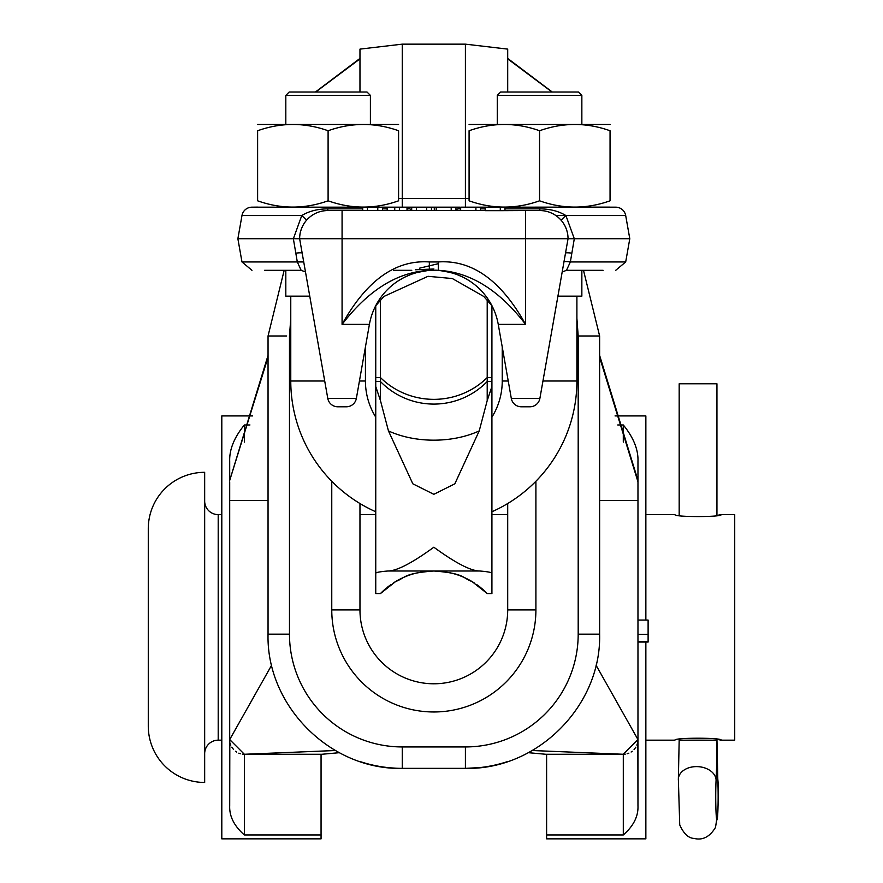 <?xml version="1.0" encoding="UTF-8"?>
<svg xmlns="http://www.w3.org/2000/svg" width="883" height="883" viewBox="0 0 883 883"><rect width="100%" height="100%" fill="white"/><g stroke="black" fill="none" stroke-linecap="round" stroke-linejoin="round"><path stroke-width="1.32" d="M507.703 58.874L552.007 92.02M507.703 61.203L507.703 92.02L507.703 49.117L465.407 44.15L402.262 44.15L359.966 49.117L359.966 92.02L359.966 61.203M465.407 207.174L465.407 198.543L469.083 198.587M507.008 761.753L507.703 761.521A134.205 134.205 0 0 1 465.407 768.365L479.866 767.581M532.294 750.517L623.299 754.27L637.967 739.568L637.967 805.815C638.409 816.267 633.53 825.98 623.299 834.965L623.299 754.27L545.793 754.27L528.354 752.691M596.003 665.12L637.967 739.568L637.967 480.429L599.623 355.408M335.374 750.517L244.37 754.27L321.876 754.27L339.315 752.691M290.772 318.333L289.481 335.993L289.481 634.16A112.781 112.781 0 0 0 402.262 746.941L402.262 768.365A134.205 134.205 0 0 1 359.966 761.521L360.661 761.753M361.699 762.084L365.728 763.298M371.644 764.821L373.995 765.351M383.752 767.084L387.803 767.581M389.889 767.791L396.059 768.221M483.365 767.161L483.917 767.084M493.652 765.362L496.566 764.7M501.941 763.298L505.981 762.084M359.966 503.52L359.966 609.91A73.874 73.874 0 0 0 433.84 683.784A73.874 73.874 0 0 0 507.703 609.91L507.703 503.52M637.967 461.379L637.967 480.429L637.967 461.379C638.409 449.668 633.53 437.538 623.299 424.966L617.747 424.966M637.967 805.815L637.846 741.444M637.493 743.298L636.886 745.131M635.859 747.161L634.071 749.557M632.217 751.245L631.113 752.018M628.851 753.177L627.14 753.751M625.274 754.137L623.696 754.259M623.299 834.965L546.61 834.965L546.61 838.85L645.859 838.85L645.859 642.051M615.054 415.926L645.859 415.926L645.859 620.065M546.61 834.965L546.61 754.27M599.623 357.229L637.967 481.82M398.586 198.587L402.262 198.543L402.262 44.15M289.481 634.16L268.046 634.16C266.202 705.859 330.529 770.208 402.262 768.365L465.407 768.365L465.407 746.941A112.781 112.781 0 0 0 578.188 634.16L578.188 335.993L576.897 318.333M321.059 754.27L321.059 834.965L244.37 834.965L244.37 754.27L229.701 739.568L229.701 805.815L229.823 741.444M230.176 743.298L230.783 745.131M231.81 747.173L233.598 749.557M235.452 751.245L236.556 752.018M238.818 753.177L240.529 753.751M242.395 754.137L243.973 754.259M229.701 461.379L229.701 480.429L229.701 461.379C229.26 449.668 234.138 437.538 244.37 424.966L249.922 424.966M268.046 355.408L229.701 480.429L268.046 357.229M268.046 500.518L229.701 500.518L229.701 481.82M229.701 500.518L229.701 739.568L271.677 665.12M244.37 834.965C234.138 825.98 229.26 816.267 229.701 805.815M321.059 834.965L321.059 838.85L221.81 838.85L221.81 415.926L252.615 415.926M315.661 92.02L359.966 58.874M637.967 620.065L648.111 620.065L648.111 642.051L637.967 642.051M500.286 210.673L500.286 207.174L480.473 207.174L485.164 207.174L485.164 210.673L500.286 210.673L525.595 210.551L504.977 210.551L504.977 207.174L610.054 207.108M429.436 270.319L429.348 270.319C397.549 271.986 368.465 290.01 342.074 324.381L342.074 238.741L299.624 238.741A28.19 28.19 0 0 1 327.825 210.551L485.164 210.551L480.473 210.551L480.473 207.174L460.672 207.174L460.672 210.551L455.97 210.551L455.97 207.174L459.745 207.174L459.745 207.858M342.074 210.551L342.074 238.741L525.595 238.741L525.595 210.551L539.844 210.551A28.19 28.19 0 0 1 568.045 238.741L525.595 238.741L525.595 324.381C499.193 289.999 470.109 271.986 438.321 270.319L437.703 270.319M362.725 210.551L362.725 207.174L434.293 207.174L434.293 210.551M382.471 210.551L382.471 207.174M307.692 219.006L309.149 217.626M310.805 216.269L312.692 214.955M319.723 211.743L322.041 211.147M324.16 210.794L326.07 210.607M303.708 261.854A10.154 1.192 -10.1 0 0 297.306 261.942L293.366 238.741L301.765 215.551C308.907 211.169 317.604 208.929 327.836 208.863L362.725 208.863M299.734 236.28L300.054 233.852M300.584 231.478L301.313 229.138M301.368 229.006L302.262 226.854M303.035 225.308L303.421 224.624M327.836 208.863L327.825 210.551A28.19 28.19 0 0 0 299.624 238.741L293.465 238.741L299.624 238.73L327.781 398.399L302.174 253.145A10.154 1.192 -10 0 0 295.849 253.145M346.368 406.787A10.154 10.154 0 0 0 356.368 398.399L327.781 398.399A10.154 10.154 0 0 0 337.781 406.787L346.368 406.787A10.154 10.154 0 0 0 356.368 398.399L369.414 324.381L342.074 324.381C366.467 280.474 395.562 259.657 429.348 261.942L438.321 261.942L429.348 261.942L429.348 270.319L438.321 270.319L438.321 261.942C472.107 259.657 501.202 280.474 525.595 324.381L498.255 324.381A65.408 65.408 0 0 0 451.147 272.659L454.966 273.829M411.953 274.094L416.533 272.659A65.408 23.675 74.7 0 0 416.566 272.648L416.522 272.659C426.61 270.584 432.096 269.812 432.99 270.319L434.69 270.319C435.584 269.812 441.07 270.584 451.147 272.659L451.136 272.648M412.195 274.006L416.522 272.659A65.408 65.408 90 0 0 369.414 324.381M432.99 270.319L433.575 270.319L432.99 270.319M438.321 263.697L419.535 268.178M433.939 269.006L415.308 269.768M568.045 238.73L574.204 238.741L568.045 238.741L539.888 398.399L511.301 398.399L498.255 324.381A65.408 65.408 0 0 0 451.147 272.659A65.408 23.675 -74.7 0 1 451.092 272.637M468.476 280.253L468.443 280.231A65.408 22.859 121.9 0 1 468.431 280.22L464.403 277.902M457.162 274.624L462.946 277.163L457.162 274.624M500.286 207.174L615.705 207.174A10.154 10.154 0 0 1 625.694 215.551L565.904 215.551L574.303 238.741L570.363 261.942L566.478 270.319L603.1 270.319M571.82 253.145A10.154 1.192 -170 0 0 565.506 253.145L539.888 398.399A10.154 10.154 0 0 1 529.899 406.787L521.301 406.787A10.154 10.154 0 0 1 511.301 398.399A10.154 10.154 0 0 0 521.301 406.787M562.305 221.699L562.868 222.461M564.248 224.624L564.734 225.507M565.407 226.854L566.301 229.006M566.356 229.138L567.085 231.478M567.614 233.852L567.935 236.28M541.599 210.607L543.52 210.794M545.628 211.147L547.957 211.743M550.429 212.615L553.387 214.017M554.988 214.966L556.875 216.269M558.52 217.626L559.977 219.006M541.952 210.629L539.855 210.551L539.833 208.863C549.954 208.907 558.641 211.136 565.904 215.551L555.882 215.551M442.648 270.882L441.401 270.728M439.204 270.518L437.836 270.419M434.811 270.319L433.586 270.319M434.679 270.319L434.094 270.319L434.679 270.319C437.902 270.043 443.398 270.816 451.147 272.659L454.16 273.564M399.193 280.253L399.226 280.231A65.408 22.859 58.1 0 0 399.237 280.22L403.553 277.759M410.507 274.624L404.723 277.163L410.507 274.624M306.412 220.397A10.154 0.695 40.6 0 0 301.765 215.551L241.975 215.551A10.154 10.154 0 0 1 251.964 207.174L362.725 207.174M257.615 207.108L251.964 207.174M407.008 208.863L409.855 208.863A10.154 10.154 0 0 0 407.008 207.549M293.366 238.741L237.88 238.741L241.975 215.551M566.433 270.33A10.154 9.15 -90 0 1 566.533 270.319L581.853 270.319L581.853 296.147L557.924 296.147M576.897 296.147L576.897 381.014A143.057 143.057 0 0 1 491.919 511.754M502.239 346.964L502.239 381.014A68.399 68.399 0 0 1 491.919 417.14M375.75 417.14A68.399 68.399 0 0 1 365.43 381.014L365.43 346.964M375.75 511.754A143.057 143.057 0 0 1 290.772 381.014L290.772 296.147M491.919 494.314L491.919 416.897M375.75 571.72L375.75 494.314M375.75 526.136L375.75 593.553L380.463 593.553L395.661 581.533C405.573 577.846 403.045 573.343 433.84 571.003L387.88 571.003C396.732 571.003 412.052 563.078 433.84 547.217C455.617 563.078 470.937 571.003 479.789 571.003C487.681 571.665 491.732 572.427 491.919 573.288L491.919 386.511L487.206 400.606L479.215 430.915A74.437 44.658 0 0 1 388.454 430.915L412.825 483.807L433.84 494.314L454.844 483.807L479.215 430.915M375.75 305.684L375.75 377.571L380.463 377.571L380.463 299.999M387.88 571.003C379.988 571.665 375.937 572.427 375.75 573.288L375.75 377.571M388.454 430.915L380.463 400.606L375.75 386.511M375.75 381.533L380.463 381.533L380.463 377.571A74.437 71.898 0 0 0 487.206 377.571L487.206 299.999M380.463 400.606L380.463 381.533A74.437 74.437 0 0 0 487.206 381.533L487.206 400.606M491.919 377.571L487.206 377.571L487.206 381.533L491.919 381.533L491.919 305.684M491.919 593.553L491.919 573.288L491.919 593.553L487.206 593.553A74.437 74.437 0 0 0 481.301 588.1M480.551 587.482A74.437 74.437 0 0 0 476.566 584.491M474.37 583.012A74.437 74.437 0 0 0 469.745 580.241M469.447 580.076A74.437 74.437 0 0 0 466.71 578.652M466.654 578.63A74.437 74.437 0 0 0 464.403 577.57M463.586 577.206A74.437 74.437 0 0 0 460.131 575.804M458.222 575.109A74.437 74.437 0 0 0 456.368 574.491M456.169 574.436A74.437 74.437 0 0 0 452.317 573.332M451.434 573.111A74.437 74.437 0 0 0 448.608 572.482M447.019 572.184A74.437 74.437 0 0 0 444.237 571.731M443.31 571.61A74.437 74.437 0 0 0 429.502 571.124M426.655 571.345A74.437 74.437 0 0 0 424.359 571.61M423.432 571.731A74.437 74.437 0 0 0 420.65 572.184M419.061 572.482A74.437 74.437 0 0 0 416.235 573.111M415.352 573.332A74.437 74.437 0 0 0 411.5 574.436M411.301 574.491A74.437 74.437 0 0 0 409.447 575.109M407.538 575.804A74.437 74.437 0 0 0 404.083 577.206M403.266 577.57A74.437 74.437 0 0 0 401.014 578.63M400.959 578.652A74.437 74.437 0 0 0 398.222 580.076M397.924 580.241A74.437 74.437 0 0 0 393.299 583.012M391.103 584.491A74.437 74.437 0 0 0 387.118 587.482M386.368 588.1A74.437 74.437 0 0 0 380.463 593.553M487.206 593.553L472.008 581.533C462.096 577.846 464.624 573.343 433.84 571.003L479.789 571.003M491.919 381.533L491.919 386.511M309.745 296.147L285.816 296.147L285.816 270.319L301.147 270.319L297.306 261.942L241.975 261.942L237.88 238.741M264.569 270.319L301.191 270.319L305.485 271.964M563.961 261.854A10.154 1.192 -169.9 0 1 570.363 261.942L625.694 261.942L629.789 238.741L574.303 238.741M566.533 270.319L562.184 271.964M460.672 208.863L457.813 208.863A10.154 10.154 0 0 1 460.672 207.549M539.568 130.75C516.069 122.384 492.571 122.384 469.083 130.75C469.083 122.384 469.083 122.384 469.083 130.75C469.083 122.384 469.083 122.384 469.083 130.75L469.083 200.805C469.083 209.172 469.083 209.172 469.083 200.805C469.083 209.172 469.083 209.172 469.083 200.805C492.571 209.172 516.069 209.172 539.568 200.805C563.056 209.172 586.555 209.172 610.054 200.805C610.054 209.172 610.054 209.172 610.054 200.805C610.054 209.172 610.054 209.172 610.054 200.805L610.054 130.75C610.054 122.384 610.054 122.384 610.054 130.75C610.054 122.384 610.054 122.384 610.054 130.75C586.555 122.384 563.056 122.384 539.568 130.75L539.568 200.805M469.083 124.459L610.054 124.459M497.272 95.397L500.661 92.02L578.475 92.02L581.853 95.397L497.272 95.397L497.272 124.393M581.853 95.397L581.853 124.393M455.904 274.16L449.436 272.207M328.101 130.75C304.613 122.384 281.114 122.384 257.615 130.75C257.615 122.384 257.615 122.384 257.615 130.75C257.615 122.384 257.615 122.384 257.615 130.75L257.615 200.805C257.615 209.172 257.615 209.172 257.615 200.805C257.615 209.172 257.615 209.172 257.615 200.805C281.114 209.172 304.613 209.172 328.101 200.805C351.6 209.172 375.098 209.172 398.586 200.805C398.586 209.172 398.586 209.172 398.586 200.805C398.586 209.172 398.586 209.172 398.586 200.805L398.586 130.75C398.586 122.384 398.586 122.384 398.586 130.75C398.586 122.384 398.586 122.384 398.586 130.75C375.098 122.384 351.6 122.384 328.101 130.75L328.101 200.805M257.615 124.459L398.586 124.459M285.816 95.397L289.194 92.02L367.019 92.02L370.396 95.397L285.816 95.397L285.816 124.393M370.396 95.397L370.396 124.393M451.202 210.551L451.202 207.174L436.213 207.174L436.191 210.551L436.213 207.174L434.293 207.174M407.008 210.551L407.008 207.174M399.48 210.551L399.48 207.174M394.745 210.551L394.745 207.174M387.218 210.551L387.218 207.174L387.196 210.551M411.699 210.551L411.699 207.174M431.445 210.551L431.445 207.174M451.202 207.174L455.97 207.174M645.859 740.164L674.954 740.164C673.541 737.57 722.592 737.57 721.19 740.164L716.963 739.38L716.963 740.164L716.941 739.369L716.941 740.164A56.236 2.892 90 0 0 717.791 779.987A23.399 1.203 -90 0 1 718.045 805.495A23.399 1.203 -90 0 1 716.941 819.965A23.399 1.203 -90 0 1 715.826 805.495A23.399 1.203 -90 0 1 716.091 779.987A56.236 2.892 90 0 0 716.941 740.164L679.182 740.164L678.354 779.016A18.885 13.355 3 0 1 697.217 766.621A18.885 13.355 3 0 1 716.091 779.987L717.791 779.987A18.885 13.355 177 0 0 717.791 779.016L716.963 740.164M679.182 515.407L679.182 383.785L716.941 383.785L716.941 515.407L716.941 401.831L716.941 515.407L721.19 514.612L734.722 514.612L734.722 740.164L721.19 740.164M204.668 753.707A13.532 13.532 0 0 1 218.2 740.164L221.81 740.164M204.668 501.08A13.532 13.532 0 0 0 218.2 514.612L221.81 514.612M359.966 514.612L375.75 514.612M491.919 514.612L507.703 514.612M645.859 514.612L674.954 514.612C673.541 517.206 722.592 517.206 721.19 514.612M204.668 782.459L204.668 472.317A56.391 56.391 0 0 0 148.278 528.707L148.278 726.069A56.391 56.391 0 0 0 204.668 782.459M578.188 335.993L599.623 335.993L583.497 270.319M578.188 634.16L599.623 634.16L599.623 335.993M331.765 481.257L331.765 609.91L359.966 609.91A73.874 73.874 0 0 0 433.84 683.784A73.874 73.874 0 0 0 507.703 609.91L535.904 609.91L535.904 481.257M331.765 609.91A102.064 102.064 0 0 0 433.84 711.974A102.064 102.064 0 0 0 535.904 609.91M623.299 424.966L623.299 442.118M637.967 500.518L599.623 500.518M402.262 746.941L465.407 746.941M286.677 335.993L268.046 335.993L268.046 634.16M402.262 207.174L402.262 198.543L465.407 198.543L465.407 44.15M244.37 442.118L244.37 424.966M637.967 641.643L648.111 641.643M637.967 634.303L648.111 634.303M382.471 208.863L387.196 208.863M377.781 210.551L377.781 207.174M367.449 210.551L367.449 207.174M504.966 210.551L504.966 207.174M561.257 220.397A10.154 0.695 139.4 0 1 565.904 215.551M480.473 208.863L485.164 208.863M504.977 208.863L539.833 208.863M576.897 381.014L542.957 381.014M508.233 381.014L502.239 381.014M290.772 381.014L324.712 381.014M359.436 381.014L365.43 381.014M297.306 261.942L303.719 261.942M426.71 210.551L426.71 207.174M416.357 210.551L416.357 207.174M475.915 210.551L475.915 207.174M218.2 514.612L218.2 740.164M717.691 778.089A18.885 13.355 177 0 1 717.791 779.016C719.204 793.077 718.442 809.203 715.506 827.404C709.777 836.896 702.636 840.561 694.06 838.42C688.464 838.188 683.685 833.673 679.733 824.899L678.354 779.016A18.885 13.355 3 0 0 678.354 779.987M599.623 634.16C601.466 705.859 537.14 770.208 465.407 768.365M284.171 270.319L268.046 335.993M315.408 92.02L359.966 58.41M507.703 58.41L552.261 92.02M491.974 305.772L483.752 296.445L452.328 278.542L428.001 276.313L383.917 296.445L375.694 305.772M409.855 208.863L411.699 209.834M416.533 272.659C423.73 270.96 429.248 270.187 433.056 270.319L432.957 270.319M485.164 207.174L485.164 210.551M556.511 216.004L555.175 215.077M547.758 211.688L544.954 211.015M457.813 208.863L455.97 209.834M448.134 271.898L447.273 271.71M446.401 271.522L444.458 271.169M442.195 270.827L440.22 270.606M438.398 270.452L436.798 270.375M435.507 270.33L434.568 270.319M393.73 270.319L411.776 270.319M416.522 272.659L413.509 273.564M416.875 272.56L418.498 272.141M420.209 271.754L420.937 271.6M421.997 271.39L423.056 271.191M424.878 270.915L426.621 270.695M428.266 270.529L429.855 270.419M431.246 270.353L432.372 270.33M302.174 253.145L299.624 238.719M241.975 261.942L251.964 270.319M625.694 215.551L629.789 238.741M625.694 261.942L615.705 270.319M679.182 740.164L679.182 739.38"/></g></svg>
